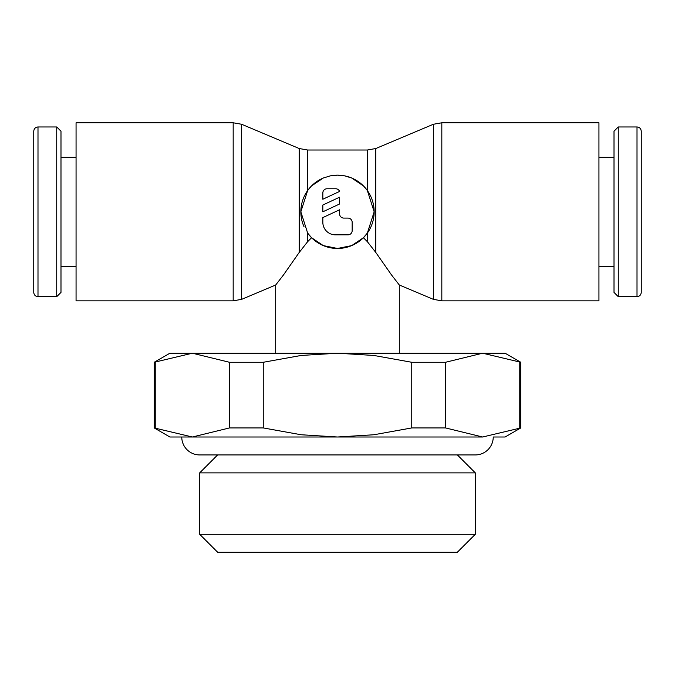 <?xml version="1.0" encoding="UTF-8"?>
<svg xmlns="http://www.w3.org/2000/svg" width="675" height="675" viewBox="0 0 675 675"><rect width="100%" height="100%" fill="white"/><g stroke="black" fill="none" stroke-linecap="round" stroke-linejoin="round"><path stroke-width="1.01" d="M433.367 124.267L441.821 122.783L598.936 122.783L598.936 300.839L441.821 300.839L433.367 299.346L399.296 284.993L391.551 274.995L375.806 252.475L375.806 148.525L433.367 124.267L433.367 299.346M330.294 175.863A36.661 36.661 0 0 1 374.161 211.807L367.352 233.086L363.42 237.735L367.352 241.658L375.806 252.467M363.42 237.735L351.7 245.607L337.5 248.468L323.3 245.607L311.58 237.735L307.648 233.086L300.839 211.807A36.661 36.661 0 0 1 323.3 178.014M233.179 122.783L233.179 300.839L76.064 300.839L76.064 122.783L233.179 122.783L241.633 124.267L299.194 148.525L299.194 252.475L307.648 241.658L311.58 237.735M241.633 124.267L241.633 299.346L233.179 300.839M299.194 252.475L283.449 274.995L275.704 284.993L241.633 299.346M637.006 126.967C639.562 127.195 640.972 128.613 641.25 131.212L641.25 292.41C640.972 295.009 639.562 296.426 637.006 296.654L618.258 296.654L614.014 292.41L614.014 131.212L618.258 126.967L637.006 126.967L637.006 296.654M618.258 126.967L618.258 296.654M598.936 157.343L614.014 157.343M614.014 266.279L598.936 266.279M37.994 296.654C35.438 296.426 34.028 295.009 33.75 292.41L33.75 131.212C34.028 128.613 35.438 127.195 37.994 126.967L56.742 126.967L60.986 131.212L60.986 292.41L56.742 296.654L37.994 296.654L37.994 126.967M56.742 296.654L56.742 126.967M76.064 266.279L60.986 266.279M60.986 157.343L76.064 157.343M520.796 427.933L520.796 362.281L505.086 353.211L169.914 353.211L154.204 362.281L154.204 427.933L169.914 437.003L181.761 437.003A17.93 17.93 0 0 0 199.699 454.933L475.31 454.933A17.93 17.93 0 0 0 493.239 437.003L505.086 437.003L520.796 427.933L482.633 437.003L445.508 427.933L411.75 427.933L373.899 434.751L337.5 437.003L482.633 437.003M217.62 454.933L199.69 472.871L199.69 534.288L217.62 552.217L457.38 552.217L475.31 534.288L475.31 472.871L457.38 454.933M299.194 148.525L307.648 150.01L367.352 150.01L367.352 190.527L374.161 211.807A36.661 36.661 0 0 1 307.648 233.086L307.648 241.658M304.054 226.817A36.661 36.661 0 0 1 300.839 211.807L307.648 190.527L311.58 185.887L323.3 178.014L330.294 175.863L337.5 175.154L344.706 175.863L351.7 178.014L363.42 185.887L367.352 190.527M399.296 353.211L399.296 284.993M275.704 284.993L275.704 353.211M322.836 192.957A4.193 4.193 0 0 1 327.029 188.764L335.407 188.764A4.193 4.193 0 0 1 339.593 191.43L322.836 199.243L322.836 192.957M347.971 218.093A4.193 4.193 0 0 1 352.164 222.286L352.164 230.664A4.193 4.193 0 0 1 347.971 234.849L335.407 234.849A12.572 12.572 0 0 1 322.836 222.286L322.836 217.586L339.593 209.773L339.593 213.907A4.193 4.193 0 0 0 343.786 218.093L347.971 218.093M339.593 197.201L339.593 203.993L322.836 211.807L322.836 205.023L339.593 197.201M181.761 437.003L192.367 437.003L154.204 427.933M199.69 534.288L475.31 534.288M199.69 472.871L475.31 472.871M337.5 437.003L301.101 434.751L263.25 427.933L229.492 427.933L192.367 437.003L337.5 437.003M154.204 362.281L192.367 353.211L229.492 362.281L263.25 362.281L301.101 355.463L337.5 353.211L373.899 355.463L411.75 362.281L445.508 362.281L482.633 353.211L520.796 362.281M155.242 427.933L155.242 362.281M519.758 362.281L519.758 427.933M445.508 427.933L445.508 362.281M411.75 362.281L411.75 427.933M263.25 427.933L263.25 362.281M229.492 362.281L229.492 427.933M441.821 122.783L441.821 300.839M367.352 233.086L367.352 241.658M307.648 150.01L307.648 190.527M367.352 150.01L375.806 148.525"/></g></svg>

